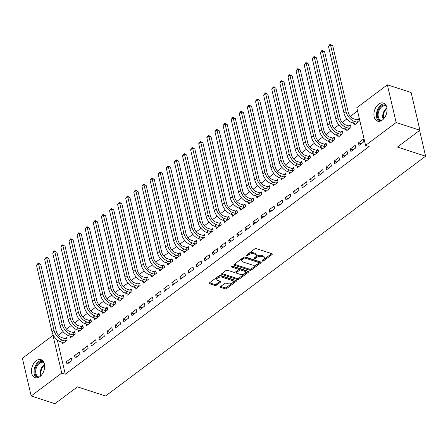 <?xml version="1.0" encoding="UTF-8"?>
<svg xmlns="http://www.w3.org/2000/svg" width="448" height="448" viewBox="0 0 448 448"><rect width="100%" height="100%" fill="white"/><g stroke="black" fill="none" stroke-linecap="round" stroke-linejoin="round"><path stroke-width="0.67" d="M262.388 261.128A0.84 0.431 166.9 0 0 263.547 260.91L272.009 254.57A1.198 0.616 166.9 0 0 272.311 254.016A1.198 0.616 166.9 0 0 271.942 253.691L256.39 248.646A1.198 0.616 166.9 0 0 254.733 248.959L246.277 255.298A0.84 0.431 166.9 0 0 246.064 255.685A0.84 0.431 166.9 0 0 246.322 255.914A0.84 0.431 166.9 0 0 247.481 255.69L248.578 254.873A3.83 1.971 166.9 0 1 253.887 253.859L255.186 254.279A3.83 1.971 166.9 0 1 256.368 255.321A3.83 1.971 166.9 0 1 255.399 257.085L254.307 257.908A0.84 0.431 166.9 0 0 254.094 258.294A0.84 0.431 166.9 0 0 254.352 258.518A0.84 0.431 166.9 0 0 255.517 258.3L256.609 257.477A3.83 1.971 166.9 0 1 261.923 256.469L263.217 256.889A3.83 1.971 166.9 0 1 264.404 257.93A3.83 1.971 166.9 0 1 263.435 259.694L262.338 260.518A0.84 0.431 166.9 0 0 262.13 260.904A0.84 0.431 166.9 0 0 262.388 261.128M262.914 260.086A0.84 0.431 166.9 0 0 263.312 259.89L271.69 253.613M246.848 254.867A0.84 0.431 166.9 0 0 247.246 254.671L248.343 253.854L248.578 254.873M254.884 257.477A0.84 0.431 166.9 0 0 255.282 257.281L256.374 256.463L256.609 257.477M36.21 360.746A9.514 6.205 108 0 1 40.998 359.638A9.514 6.205 108 0 1 44.621 367.175A9.514 6.205 108 0 1 39.906 376.634A9.514 6.205 108 0 1 35.118 377.742A9.514 6.205 108 0 1 31.494 370.205A9.514 6.205 108 0 1 36.21 360.746M378.638 104.166A9.514 6.205 108 0 1 383.426 103.057A9.514 6.205 108 0 1 387.055 110.594A9.514 6.205 108 0 1 382.334 120.053A9.514 6.205 108 0 1 377.546 121.162A9.514 6.205 108 0 1 373.923 113.624A9.514 6.205 108 0 1 378.638 104.166M220.662 286.507A1.198 0.616 166.9 0 0 220.36 287.056A1.198 0.616 166.9 0 0 220.73 287.381L225.092 288.798A1.198 0.616 166.9 0 0 226.75 288.484L236.141 281.445A1.198 0.616 166.9 0 0 236.449 280.89A1.198 0.616 166.9 0 0 236.074 280.566L220.528 275.52A1.198 0.616 166.9 0 0 218.87 275.834L209.474 282.873A1.198 0.616 166.9 0 0 209.171 283.422A1.198 0.616 166.9 0 0 209.541 283.752L214.81 285.46A1.198 0.616 166.9 0 0 216.468 285.146L220.489 282.134A1.198 0.616 166.9 0 0 220.791 281.579A1.198 0.616 166.9 0 0 220.422 281.254L217.812 280.409A3.203 1.652 166.9 0 1 216.821 279.535A3.203 1.652 166.9 0 1 218.506 277.553A3.203 1.652 166.9 0 1 222.068 277.217L232.305 280.538A3.203 1.652 166.9 0 1 233.296 281.411A3.203 1.652 166.9 0 1 231.605 283.394A3.203 1.652 166.9 0 1 228.049 283.73L226.341 283.175A1.198 0.616 166.9 0 0 224.678 283.494L220.662 286.507M57.299 339.97L65.268 374.209L369.09 146.558L365.568 145.415L356.798 107.733L387.374 84.818L396.144 122.506L365.568 145.415M65.268 374.209L61.746 373.066L31.17 395.982L22.4 358.294L52.976 335.384L61.746 373.066M387.374 84.818L411.135 92.534L419.905 130.222L397.438 147.056L425.6 156.201L105.554 396.004L77.398 386.859L54.93 403.693L31.17 395.982M419.905 130.222L396.144 122.506M249.85 270.245A1.198 0.616 166.9 0 0 251.507 269.931L260.904 262.892A1.198 0.616 166.9 0 0 261.206 262.338A1.198 0.616 166.9 0 0 260.837 262.013L245.286 256.967A1.198 0.616 166.9 0 0 243.628 257.281L234.231 264.32A1.198 0.616 166.9 0 0 233.929 264.874A1.198 0.616 166.9 0 0 234.298 265.199L249.85 270.245L249.609 269.226A1.198 0.616 166.9 0 0 251.272 268.912L260.585 261.934M248.522 272.166L239.131 279.205A1.198 0.616 166.9 0 1 237.468 279.524L221.922 274.473A1.198 0.616 166.9 0 1 221.553 274.148A1.198 0.616 166.9 0 1 221.855 273.599L225.876 270.586A1.198 0.616 166.9 0 1 227.534 270.267L233.839 272.317A1.198 0.616 166.9 0 0 235.497 271.998L238.168 270.004A1.198 0.616 166.9 0 0 238.47 269.45A1.198 0.616 166.9 0 0 238.101 269.125L231.532 266.991A0.84 0.431 166.9 0 1 231.274 266.767A0.84 0.431 166.9 0 1 231.717 266.246A0.84 0.431 166.9 0 1 232.646 266.157L248.455 271.292A1.198 0.616 166.9 0 1 248.825 271.617A1.198 0.616 166.9 0 1 248.522 272.166L248.31 271.242M425.6 156.201L419.608 130.446M74.553 355.589L75.146 358.137L80.013 354.491L79.419 351.943L74.553 355.589L77.336 356.496M70.022 336.118L70.409 337.764L75.27 334.118L74.682 331.576L73.366 332.562M90.776 343.437L91.37 345.985L96.236 342.334L95.642 339.791L90.776 343.437L93.559 344.338M86.246 323.96L86.626 325.612L91.493 321.966L90.899 319.418L89.583 320.404M106.994 331.279L107.587 333.827L112.454 330.182L111.86 327.634L106.994 331.279L109.782 332.186M102.463 311.808L102.85 313.454L107.716 309.809L107.122 307.266L105.806 308.252M123.217 319.127L123.81 321.675L128.677 318.03L128.083 315.482L123.217 319.127L126 320.029M118.686 299.656L119.067 301.302L123.934 297.657L123.346 295.109L122.03 296.094M139.44 306.975L140.034 309.518L144.9 305.872L144.306 303.324L139.44 306.975L142.223 307.877M134.91 287.498L135.29 289.15L140.157 285.505L139.563 282.957L138.247 283.942M155.658 294.818L156.251 297.366L161.118 293.72L160.524 291.172L155.658 294.818L158.446 295.725M151.127 275.346L151.514 276.993L156.38 273.347L155.786 270.799L154.47 271.79M171.881 282.666L172.474 285.208L177.341 281.562L176.747 279.02L171.881 282.666L174.664 283.567M167.35 263.189L167.731 264.841L172.598 261.195L172.01 258.647L170.688 259.633M188.104 270.508L188.692 273.056L193.558 269.41L192.97 266.862L188.104 270.508L190.887 271.415M183.568 251.037L183.954 252.683L188.821 249.038L188.227 246.495L186.911 247.481M204.322 258.356L204.915 260.904L209.782 257.253L209.188 254.71L204.322 258.356L207.105 259.258M199.791 238.879L200.178 240.531L205.044 236.886L204.45 234.338L203.134 235.323M220.545 246.198L221.138 248.746L226.005 245.101L225.411 242.553L220.545 246.198L223.328 247.106M216.014 226.727L216.395 228.374L221.262 224.728L220.668 222.186L219.352 223.171M236.768 234.046L237.356 236.594L242.222 232.949L241.634 230.401L236.768 234.046L239.551 234.948M232.232 214.575L232.618 216.222L237.485 212.576L236.891 210.028L235.575 211.014M252.986 221.894L253.579 224.437L258.446 220.791L257.852 218.243L252.986 221.894L255.769 222.796M248.455 202.418L248.842 204.07L253.708 200.418L253.114 197.876L251.798 198.862M269.209 209.737L269.802 212.285L274.669 208.639L274.075 206.091L269.209 209.737L271.992 210.644M264.678 190.266L265.059 191.912L269.926 188.266L269.332 185.718L268.016 186.71M285.432 197.585L286.02 200.127L290.886 196.482L290.298 193.939L285.432 197.585L288.215 198.486M280.896 178.108L281.282 179.76L286.149 176.114L285.555 173.566L284.239 174.552M301.65 185.427L302.243 187.975L307.11 184.33L306.516 181.782L301.65 185.427L304.433 186.334M297.119 165.956L297.5 167.602L302.366 163.957L301.778 161.414L300.462 162.4M317.873 173.275L318.466 175.818L323.333 172.172L322.739 169.63L317.873 173.275L320.656 174.177M313.342 153.798L313.723 155.45L318.59 151.805L317.996 149.257L316.68 150.242M334.09 161.118L334.684 163.666L339.55 160.02L338.957 157.472L334.09 161.118L336.879 162.025M329.56 141.646L329.946 143.293L334.813 139.647L334.219 137.105L332.903 138.09M350.314 148.966L350.907 151.514L355.774 147.868L355.18 145.32L350.314 148.966L353.097 149.867M345.783 129.494L346.164 131.141L351.03 127.495L350.442 124.947L349.121 125.933M357.549 110.947L350.347 116.346M346.954 118.888L342.238 122.422M338.845 124.964L334.124 128.498M330.736 131.04L326.015 134.579M322.622 137.122L317.906 140.655M314.513 143.198L309.792 146.731M306.404 149.274L301.683 152.807M298.29 155.35L293.574 158.889M290.181 161.426L285.46 164.965M282.072 167.507L277.351 171.041M273.958 173.583L269.242 177.117M265.849 179.659L261.128 183.193M257.74 185.735L253.019 189.274M249.626 191.817L244.91 195.35M241.517 197.893L236.802 201.426M233.408 203.969L228.687 207.502M225.294 210.045L220.578 213.584M217.185 216.121L212.47 219.66M209.076 222.202L204.355 225.736M200.962 228.278L196.246 231.812M192.853 234.354L188.138 237.888M184.744 240.43L180.023 243.97M176.635 246.506L171.914 250.046M168.521 252.588L163.806 256.122M160.412 258.664L155.691 262.198M152.303 264.74L147.582 268.274M144.189 270.816L139.474 274.355M136.08 276.898L131.359 280.431M127.971 282.974L123.25 286.507M119.857 289.05L115.142 292.583M111.748 295.126L107.027 298.665M103.639 301.202L98.918 304.741M95.525 307.283L90.81 310.817M87.416 313.359L82.695 316.893M79.307 319.435L74.586 322.969M71.193 325.511L66.478 329.05M63.084 331.587L58.363 335.126M353.892 123.413L354.278 125.065L359.145 121.419L358.551 118.871L357.235 119.857M358.422 142.89L359.016 145.432L363.882 141.786L363.289 139.244L358.422 142.89L361.211 143.791M337.674 135.57L338.055 137.217L342.922 133.571L342.328 131.023L341.012 132.014M342.205 155.042L342.798 157.59L347.665 153.944L347.071 151.396L342.205 155.042L344.988 155.949M321.451 147.722L321.832 149.374L326.698 145.729L326.11 143.181L324.794 144.166M325.982 167.199L326.575 169.742L331.442 166.096L330.848 163.548L325.982 167.199L328.765 168.101M305.228 159.88L305.614 161.526L310.481 157.881L309.887 155.333L308.571 156.318M309.758 179.351L310.352 181.899L315.218 178.254L314.625 175.706L309.758 179.351L312.547 180.253M289.01 172.032L289.391 173.684L294.258 170.033L293.664 167.49L292.348 168.476M293.541 191.503L294.134 194.051L299.001 190.406L298.407 187.858L293.541 191.503L296.324 192.41M272.787 184.184L273.174 185.836L278.04 182.19L277.446 179.642L276.13 180.628M277.318 203.661L277.911 206.209L282.778 202.558L282.184 200.015L277.318 203.661L280.101 204.562M256.564 196.342L256.95 197.988L261.817 194.342L261.223 191.8L259.907 192.786M261.1 215.813L261.688 218.361L266.554 214.715L265.966 212.167L261.1 215.813L263.883 216.72M240.346 208.494L240.727 210.146L245.594 206.5L245 203.952L243.684 204.938M244.877 227.97L245.47 230.513L250.337 226.867L249.743 224.325L244.877 227.97L247.66 228.872M224.123 220.651L224.51 222.298L229.376 218.652L228.782 216.104L227.466 217.095M228.654 240.122L229.247 242.67L234.114 239.025L233.52 236.477L228.654 240.122L231.437 241.03M207.9 232.803L208.286 234.455L213.153 230.81L212.559 228.262L211.243 229.247M212.436 252.28L213.024 254.822L217.89 251.177L217.302 248.629L212.436 252.28L215.219 253.182M191.682 244.961L192.063 246.607L196.93 242.962L196.336 240.414L195.02 241.399M196.213 264.432L196.806 266.98L201.673 263.334L201.079 260.786L196.213 264.432L198.996 265.334M175.459 257.113L175.846 258.765L180.712 255.114L180.118 252.571L178.802 253.557M179.99 276.584L180.583 279.132L185.45 275.486L184.856 272.938L179.99 276.584L182.778 277.491M159.242 269.27L159.622 270.917L164.489 267.271L163.895 264.723L162.579 265.709M163.772 288.742L164.366 291.29L169.232 287.638L168.638 285.096L163.772 288.742L166.555 289.643M143.018 281.422L143.399 283.069L148.266 279.423L147.678 276.881L146.356 277.866M147.549 300.894L148.142 303.442L153.009 299.796L152.415 297.248L147.549 300.894L150.332 301.801M126.795 293.574L127.182 295.226L132.048 291.581L131.454 289.033L130.138 290.018M131.326 313.051L131.919 315.594L136.786 311.948L136.192 309.406L131.326 313.051L134.114 313.953M110.578 305.732L110.958 307.378L115.825 303.733L115.231 301.185L113.915 302.176M115.108 325.203L115.702 327.751L120.568 324.106L119.974 321.558L115.108 325.203L117.891 326.11M94.354 317.884L94.735 319.536L99.602 315.89L99.014 313.342L97.698 314.328M98.885 337.361L99.478 339.903L104.345 336.258L103.751 333.71L98.885 337.361L101.668 338.262M78.131 330.042L78.518 331.688L83.384 328.042L82.79 325.494L81.474 326.48M82.667 349.513L83.255 352.061L88.122 348.415L87.528 345.867L82.667 349.513L85.45 350.414M61.914 342.194L62.294 343.846L67.161 340.194L66.567 337.652L65.251 338.638M66.444 361.665L67.038 364.213L71.904 360.567L71.31 358.019L66.444 361.665L69.227 362.572M53.508 335.552L52.976 335.384M264.404 257.93L264.169 256.911A3.83 1.971 166.9 0 0 262.982 255.87L263.217 256.889M256.374 256.463A3.83 1.971 166.9 0 1 261.688 255.45L262.982 255.87M256.368 255.321L256.133 254.302A3.83 1.971 166.9 0 0 254.946 253.26L255.186 254.279M248.343 253.854A3.83 1.971 166.9 0 1 253.652 252.84L254.946 253.26M234.315 264.258L249.609 269.226M258.815 263.155A0.84 0.431 166.9 0 0 259.028 262.769A0.84 0.431 166.9 0 0 258.77 262.539L245.123 258.11A0.84 0.431 166.9 0 0 243.958 258.328L242.805 259.196A3.83 1.971 166.9 0 0 241.836 260.96A3.83 1.971 166.9 0 0 243.023 262.002L252.353 265.031A3.83 1.971 166.9 0 0 257.662 264.018L258.815 263.155M259.028 262.769L258.793 261.75A0.84 0.431 166.9 0 0 258.535 261.526L258.77 262.539M241.836 260.96L241.601 259.941A3.83 1.971 166.9 0 1 242.57 258.177L243.723 257.314A0.84 0.431 166.9 0 1 244.888 257.09L258.535 261.526M248.203 271.208L238.89 278.186L239.131 279.205M221.934 273.538L237.233 278.505A1.198 0.616 166.9 0 0 238.89 278.186M238.47 269.45L238.23 268.43A1.198 0.616 166.9 0 0 237.86 268.106L231.913 266.174M240.38 274.439A3.203 1.652 166.9 0 0 243.942 274.103A3.203 1.652 166.9 0 0 245.633 272.121A3.203 1.652 166.9 0 0 244.642 271.247L241.035 270.077A1.198 0.616 166.9 0 0 239.378 270.396L236.706 272.395A1.198 0.616 166.9 0 0 236.404 272.944A1.198 0.616 166.9 0 0 236.774 273.269L240.38 274.439M245.633 272.121L245.398 271.102A3.203 1.652 166.9 0 0 244.406 270.228L244.642 271.247M236.404 272.944L236.169 271.925A1.198 0.616 166.9 0 1 236.471 271.376L239.137 269.377A1.198 0.616 166.9 0 1 240.8 269.058L244.406 270.228M233.296 281.411L233.061 280.392A3.203 1.652 166.9 0 0 232.07 279.518L232.305 280.538M216.821 279.535L216.586 278.516A3.203 1.652 166.9 0 1 218.271 276.534A3.203 1.652 166.9 0 1 221.833 276.198L232.07 279.518M209.552 282.811L214.575 284.441A1.198 0.616 166.9 0 0 216.233 284.127L220.175 281.176M220.741 286.446L224.851 287.778A1.198 0.616 166.9 0 0 226.514 287.465L235.827 280.487M356.854 119.846L353.814 118.86A6.098 3.394 -126.8 0 1 348.23 112.336L332.718 45.674L330.518 44.957L346.03 111.619A9.15 5.096 53.2 0 0 354.407 121.402L357.448 122.394L356.854 119.846L358.792 119.907M328.49 46.48L329.448 44.912L330.26 44.307L330.518 44.957L328.49 46.48L344.002 113.142A9.15 5.096 53.2 0 0 352.38 122.926L355.594 124.079M357.829 122.405L357.448 122.394M330.26 44.307L332.718 45.674M348.746 125.922L345.705 124.936A6.098 3.394 -126.8 0 1 340.116 118.412L324.604 51.75L322.403 51.038L337.915 117.701A9.15 5.096 53.2 0 0 346.298 127.478L349.339 128.47L348.746 125.922L350.683 125.989M320.376 52.556L321.339 50.988L322.151 50.383L322.403 51.038L320.376 52.556L335.888 119.218A9.15 5.096 53.2 0 0 344.266 129.002L347.48 130.155M349.714 128.481L349.339 128.47M322.151 50.383L324.604 51.75M340.631 131.998L337.59 131.012A6.098 3.394 -126.8 0 1 332.007 124.488L316.495 57.826L314.294 57.114L329.806 123.777A9.15 5.096 53.2 0 0 338.184 133.56L341.225 134.546L340.631 131.998L342.569 132.065M312.267 58.632L314.037 56.459L314.294 57.114L312.267 58.632L327.779 125.294A9.15 5.096 53.2 0 0 336.157 135.078L339.371 136.231M341.606 134.557L341.225 134.546M314.037 56.459L316.495 57.826M380.962 120.876A8.238 5.365 108 0 1 377.412 113.025A8.238 5.365 108 0 1 386.025 105.297M386.417 106.103A7.627 4.967 -72 0 0 385.745 105.801A7.627 4.967 -72 0 0 378.263 113.159A7.627 4.967 -72 0 0 381.035 120.305A7.627 4.967 -72 0 0 381.758 120.45M384.675 103.718A9.453 6.16 -72 0 0 376.589 113.042A9.453 6.16 -72 0 0 378.946 121.358M38.534 377.451A8.238 5.365 108 0 1 34.983 369.606A8.238 5.365 108 0 1 43.59 361.878M43.982 362.684A7.627 4.967 -72 0 0 43.316 362.382A7.627 4.967 -72 0 0 35.834 369.74A7.627 4.967 -72 0 0 38.606 376.886A7.627 4.967 -72 0 0 39.323 377.031M42.246 360.298A9.453 6.16 -72 0 0 34.16 369.622A9.453 6.16 -72 0 0 36.518 377.938M332.522 138.079L329.482 137.088A6.098 3.394 -126.8 0 1 323.898 130.57L308.386 63.907L306.186 63.19L321.698 129.853A9.15 5.096 53.2 0 0 330.075 139.636L333.116 140.622L332.522 138.079L334.46 138.141M304.158 64.708L305.928 62.535L306.186 63.19L304.158 64.708L319.67 131.37A9.15 5.096 53.2 0 0 328.048 141.154L331.262 142.307M333.497 140.633L333.116 140.622M305.928 62.535L308.386 63.907M324.414 144.155L321.373 143.164A6.098 3.394 -126.8 0 1 315.784 136.646L300.272 69.983L298.071 69.266L313.589 135.929A9.15 5.096 53.2 0 0 321.966 145.712L325.007 146.698L324.414 144.155L326.351 144.217M296.044 70.79L297.819 68.611L298.071 69.266L296.044 70.79L311.556 137.452A9.15 5.096 53.2 0 0 319.934 147.23L323.154 148.389M325.382 146.714L325.007 146.698M297.819 68.611L300.272 69.983M316.305 150.231L313.258 149.246A6.098 3.394 -126.8 0 1 307.675 142.722L292.163 76.059L289.962 75.342L305.474 142.005A9.15 5.096 53.2 0 0 313.852 151.788L316.893 152.779L316.305 150.231L318.237 150.293M287.935 76.866L288.893 75.298L289.705 74.693L289.962 75.342L287.935 76.866L303.447 143.528A9.15 5.096 53.2 0 0 311.825 153.311L315.039 154.465M317.274 152.79L316.893 152.779M289.705 74.693L292.163 76.059M308.19 156.307L305.15 155.322A6.098 3.394 -126.8 0 1 299.566 148.798L284.054 82.135L281.854 81.424L297.366 148.086A9.15 5.096 53.2 0 0 305.743 157.87L308.784 158.855L308.19 156.307L310.128 156.374M279.826 82.942L280.784 81.374L281.596 80.769L281.854 81.424L279.826 82.942L295.338 149.604A9.15 5.096 53.2 0 0 303.716 159.387L306.93 160.541M309.165 158.866L308.784 158.855M281.596 80.769L284.054 82.135M300.082 162.383L297.041 161.398A6.098 3.394 -126.8 0 1 291.452 154.874L275.94 88.211L273.739 87.5L289.257 154.162A9.15 5.096 53.2 0 0 297.634 163.946L300.675 164.931L300.082 162.383L302.019 162.45M271.712 89.018L273.487 86.845L273.739 87.5L271.712 89.018L287.224 155.68A9.15 5.096 53.2 0 0 295.607 165.463L298.822 166.617M301.05 164.942L300.675 164.931M273.487 86.845L275.94 88.211M291.973 168.465L288.926 167.474A6.098 3.394 -126.8 0 1 283.343 160.955L267.831 94.293L265.63 93.576L281.142 160.238A9.15 5.096 53.2 0 0 289.52 170.022L292.561 171.007L291.973 168.465L293.905 168.526M263.603 95.094L265.373 92.921L265.63 93.576L263.603 95.094L279.115 161.756A9.15 5.096 53.2 0 0 287.493 171.539L290.707 172.693M292.942 171.024L292.561 171.007M265.373 92.921L267.831 94.293M283.858 174.541L280.818 173.55A6.098 3.394 -126.8 0 1 275.234 167.031L259.722 100.369L257.522 99.652L273.034 166.314A9.15 5.096 53.2 0 0 281.411 176.098L284.452 177.089L283.858 174.541L285.796 174.602M255.494 101.175L257.264 98.997L257.522 99.652L255.494 101.175L271.006 167.838A9.15 5.096 53.2 0 0 279.384 177.615L282.598 178.774M284.833 177.1L284.452 177.089M257.264 98.997L259.722 100.369M275.75 180.617L272.709 179.631A6.098 3.394 -126.8 0 1 267.12 173.107L251.608 106.445L249.407 105.728L264.925 172.396A9.15 5.096 53.2 0 0 273.302 182.174L276.343 183.165L275.75 180.617L277.687 180.684M247.38 107.251L248.343 105.683L249.155 105.078L249.407 105.728L247.38 107.251L262.898 173.914A9.15 5.096 53.2 0 0 271.275 183.697L274.49 184.85M276.718 183.176L276.343 183.165M249.155 105.078L251.608 106.445M267.641 186.693L264.594 185.707A6.098 3.394 -126.8 0 1 259.011 179.183L243.499 112.521L241.298 111.81L256.81 178.472A9.15 5.096 53.2 0 0 265.188 188.255L268.229 189.241L267.641 186.693L269.578 186.76M239.271 113.327L241.041 111.154L241.298 111.81L239.271 113.327L254.783 179.99A9.15 5.096 53.2 0 0 263.161 189.773L266.375 190.926M268.61 189.252L268.229 189.241M241.041 111.154L243.499 112.521M259.526 192.769L256.486 191.783A6.098 3.394 -126.8 0 1 250.902 185.265L235.39 118.597L233.19 117.886L248.702 184.548A9.15 5.096 53.2 0 0 257.079 194.331L260.12 195.317L259.526 192.769L261.464 192.836M231.162 119.403L232.932 117.23L233.19 117.886L231.162 119.403L246.674 186.066A9.15 5.096 53.2 0 0 255.052 195.849L258.266 197.002M260.501 195.328L260.12 195.317M232.932 117.23L235.39 118.597M251.418 198.85L248.377 197.859A6.098 3.394 -126.8 0 1 242.794 191.341L227.276 124.678L225.075 123.962L240.593 190.624A9.15 5.096 53.2 0 0 248.97 200.407L252.011 201.393L251.418 198.85L253.355 198.912M223.048 125.479L224.823 123.306L225.075 123.962L223.048 125.479L238.566 192.142A9.15 5.096 53.2 0 0 246.943 201.925L250.158 203.078M252.386 201.41L252.011 201.393M224.823 123.306L227.276 124.678M243.309 204.926L240.268 203.941A6.098 3.394 -126.8 0 1 234.679 197.417L219.167 130.754L216.966 130.038L232.478 196.7A9.15 5.096 53.2 0 0 240.856 206.483L243.897 207.474L243.309 204.926L245.246 204.988M214.939 131.561L215.902 129.993L216.709 129.388L216.966 130.038L214.939 131.561L230.451 198.223A9.15 5.096 53.2 0 0 238.829 208.006L242.043 209.16M244.278 207.486L243.897 207.474M216.709 129.388L219.167 130.754M235.194 211.002L232.154 210.017A6.098 3.394 -126.8 0 1 226.57 203.493L211.058 136.83L208.858 136.119L224.37 202.782A9.15 5.096 53.2 0 0 232.747 212.559L235.788 213.55L235.194 211.002L237.132 211.07M206.83 137.637L207.788 136.069L208.6 135.464L208.858 136.119L206.83 137.637L222.342 204.299A9.15 5.096 53.2 0 0 230.72 214.082L233.934 215.236M236.169 213.562L235.788 213.55M208.6 135.464L211.058 136.83M227.086 217.078L224.045 216.093A6.098 3.394 -126.8 0 1 218.462 209.569L202.944 142.906L200.749 142.195L216.261 208.858A9.15 5.096 53.2 0 0 224.638 218.641L227.679 219.626L227.086 217.078L229.023 217.146M198.716 143.713L200.491 141.54L200.749 142.195L198.716 143.713L214.234 210.375A9.15 5.096 53.2 0 0 222.611 220.158L225.826 221.312M228.054 219.638L227.679 219.626M200.491 141.54L202.944 142.906M218.977 223.16L215.936 222.169A6.098 3.394 -126.8 0 1 210.347 215.65L194.835 148.988L192.634 148.271L208.146 214.934A9.15 5.096 53.2 0 0 216.524 224.717L219.565 225.702L218.977 223.16L220.914 223.222M190.607 149.789L192.377 147.616L192.634 148.271L190.607 149.789L206.119 216.451A9.15 5.096 53.2 0 0 214.497 226.234L217.711 227.388M219.946 225.719L219.565 225.702M192.377 147.616L194.835 148.988M210.862 229.236L207.822 228.245A6.098 3.394 -126.8 0 1 202.238 221.726L186.726 155.064L184.526 154.347L200.038 221.01A9.15 5.096 53.2 0 0 208.415 230.793L211.456 231.778L210.862 229.236L212.8 229.298M182.498 155.87L184.268 153.692L184.526 154.347L182.498 155.87L198.01 222.533A9.15 5.096 53.2 0 0 206.388 232.31L209.602 233.47M211.837 231.795L211.456 231.778M184.268 153.692L186.726 155.064M202.754 235.312L199.713 234.326A6.098 3.394 -126.8 0 1 194.13 227.802L178.612 161.14L176.417 160.423L191.929 227.086A9.15 5.096 53.2 0 0 200.306 236.869L203.347 237.86L202.754 235.312L204.691 235.379M174.384 161.946L175.347 160.378L176.159 159.774L176.417 160.423L174.384 161.946L189.902 228.609A9.15 5.096 53.2 0 0 198.279 238.392L201.494 239.546M203.728 237.871L203.347 237.86M176.159 159.774L178.612 161.14M194.645 241.388L191.604 240.402A6.098 3.394 -126.8 0 1 186.015 233.878L170.503 167.216L168.302 166.505L183.814 233.167A9.15 5.096 53.2 0 0 192.192 242.95L195.238 243.936L194.645 241.388L196.582 241.455M166.275 168.022L168.045 165.85L168.302 166.505L166.275 168.022L181.787 234.685A9.15 5.096 53.2 0 0 190.165 244.468L193.379 245.622M195.614 243.947L195.238 243.936M168.045 165.85L170.503 167.216M186.53 247.464L183.49 246.478A6.098 3.394 -126.8 0 1 177.906 239.954L162.394 173.292L160.194 172.581L175.706 239.243A9.15 5.096 53.2 0 0 184.083 249.026L187.124 250.012L186.53 247.464L188.468 247.531M158.166 174.098L159.936 171.926L160.194 172.581L158.166 174.098L173.678 240.761A9.15 5.096 53.2 0 0 182.056 250.544L185.27 251.698M187.505 250.023L187.124 250.012M159.936 171.926L162.394 173.292M178.422 253.546L175.381 252.554A6.098 3.394 -126.8 0 1 169.798 246.036L154.28 179.374L152.085 178.657L167.597 245.319A9.15 5.096 53.2 0 0 175.974 255.102L179.015 256.088L178.422 253.546L180.359 253.607M150.058 180.174L151.827 178.002L152.085 178.657L150.058 180.174L165.57 246.837A9.15 5.096 53.2 0 0 173.947 256.62L177.162 257.774M179.396 256.105L179.015 256.088M151.827 178.002L154.28 179.374M170.313 259.622L167.272 258.63A6.098 3.394 -126.8 0 1 161.683 252.112L146.171 185.45L143.97 184.733L159.482 251.395A9.15 5.096 53.2 0 0 167.86 261.178L170.906 262.17L170.313 259.622L172.25 259.683M141.943 186.256L142.906 184.688L143.718 184.083L143.97 184.733L141.943 186.256L157.455 252.918A9.15 5.096 53.2 0 0 165.833 262.696L169.047 263.855M171.282 262.181L170.906 262.17M143.718 184.083L146.171 185.45M162.198 265.698L159.158 264.712A6.098 3.394 -126.8 0 1 153.574 258.188L138.062 191.526L135.862 190.809L151.374 257.477A9.15 5.096 53.2 0 0 159.751 267.254L162.792 268.246L162.198 265.698L164.136 265.765M133.834 192.332L134.792 190.764L135.604 190.159L135.862 190.809L133.834 192.332L149.346 258.994A9.15 5.096 53.2 0 0 157.724 268.778L160.938 269.931M163.173 268.257L162.792 268.246M135.604 190.159L138.062 191.526M154.09 271.774L151.049 270.788A6.098 3.394 -126.8 0 1 145.466 264.264L129.954 197.602L127.753 196.89L143.265 263.553A9.15 5.096 53.2 0 0 151.642 273.336L154.683 274.322L154.09 271.774L156.027 271.841M125.726 198.408L126.683 196.84L127.495 196.235L127.753 196.89L125.726 198.408L141.238 265.07A9.15 5.096 53.2 0 0 149.615 274.854L152.83 276.007M155.064 274.333L154.683 274.322M127.495 196.235L129.954 197.602M145.981 277.85L142.94 276.864A6.098 3.394 -126.8 0 1 137.351 270.346L121.839 203.683L119.638 202.966L135.15 269.629A9.15 5.096 53.2 0 0 143.528 279.412L146.574 280.398L145.981 277.85L147.918 277.917M117.611 204.484L119.386 202.311L119.638 202.966L117.611 204.484L133.123 271.146A9.15 5.096 53.2 0 0 141.501 280.93L144.715 282.083M146.95 280.409L146.574 280.398M119.386 202.311L121.839 203.683M137.866 283.931L134.826 282.94A6.098 3.394 -126.8 0 1 129.242 276.422L113.73 209.759L111.53 209.042L127.042 275.705A9.15 5.096 53.2 0 0 135.419 285.488L138.46 286.474L137.866 283.931L139.804 283.993M109.502 210.56L111.272 208.387L111.53 209.042L109.502 210.56L125.014 277.222A9.15 5.096 53.2 0 0 133.392 287.006L136.606 288.159M138.841 286.49L138.46 286.474M111.272 208.387L113.73 209.759M129.758 290.007L126.717 289.022A6.098 3.394 -126.8 0 1 121.134 282.498L105.622 215.835L103.421 215.118L118.933 281.781A9.15 5.096 53.2 0 0 127.31 291.564L130.351 292.555L129.758 290.007L131.695 290.069M101.394 216.642L102.351 215.074L103.163 214.469L103.421 215.118L101.394 216.642L116.906 283.304A9.15 5.096 53.2 0 0 125.283 293.087L128.498 294.241M130.732 292.566L130.351 292.555M103.163 214.469L105.622 215.835M121.649 296.083L118.608 295.098A6.098 3.394 -126.8 0 1 113.019 288.574L97.507 221.911L95.306 221.2L110.824 287.862A9.15 5.096 53.2 0 0 119.202 297.64L122.242 298.631L121.649 296.083L123.586 296.15M93.279 222.718L94.242 221.15L95.054 220.545L95.306 221.2L93.279 222.718L108.791 289.38A9.15 5.096 53.2 0 0 117.169 299.163L120.389 300.317M122.618 298.642L122.242 298.631M95.054 220.545L97.507 221.911M113.54 302.159L110.494 301.174A6.098 3.394 -126.8 0 1 104.91 294.65L89.398 227.987L87.198 227.276L102.71 293.938A9.15 5.096 53.2 0 0 111.087 303.722L114.128 304.707L113.54 302.159L115.472 302.226M85.17 228.794L86.94 226.621L87.198 227.276L85.17 228.794L100.682 295.456A9.15 5.096 53.2 0 0 109.06 305.239L112.274 306.393M114.509 304.718L114.128 304.707M86.94 226.621L89.398 227.987M105.426 308.241L102.385 307.25A6.098 3.394 -126.8 0 1 96.802 300.731L81.29 234.069L79.089 233.352L94.601 300.014A9.15 5.096 53.2 0 0 102.978 309.798L106.019 310.783L105.426 308.241L107.363 308.302M77.062 234.87L78.831 232.697L79.089 233.352L77.062 234.87L92.574 301.532A9.15 5.096 53.2 0 0 100.951 311.315L104.166 312.469M106.4 310.8L106.019 310.783M78.831 232.697L81.29 234.069M97.317 314.317L94.276 313.326A6.098 3.394 -126.8 0 1 88.687 306.807L73.175 240.145L70.974 239.428L86.492 306.09A9.15 5.096 53.2 0 0 94.87 315.874L97.91 316.859L97.317 314.317L99.254 314.378M68.947 240.951L70.722 238.773L70.974 239.428L68.947 240.951L84.459 307.614A9.15 5.096 53.2 0 0 92.837 317.391L96.057 318.55M98.286 316.876L97.91 316.859M70.722 238.773L73.175 240.145M89.208 320.393L86.162 319.407A6.098 3.394 -126.8 0 1 80.578 312.883L65.066 246.221L62.866 245.504L78.378 312.166A9.15 5.096 53.2 0 0 86.755 321.95L89.796 322.941L89.208 320.393L91.14 320.46M60.838 247.027L61.796 245.459L62.608 244.854L62.866 245.504L60.838 247.027L76.35 313.69A9.15 5.096 53.2 0 0 84.728 323.473L87.942 324.626M90.177 322.952L89.796 322.941M62.608 244.854L65.066 246.221M81.094 326.469L78.053 325.483A6.098 3.394 -126.8 0 1 72.47 318.959L56.958 252.297L54.757 251.586L70.269 318.248A9.15 5.096 53.2 0 0 78.646 328.031L81.687 329.017L81.094 326.469L83.031 326.536M52.73 253.103L53.687 251.535L54.499 250.93L54.757 251.586L52.73 253.103L68.242 319.766A9.15 5.096 53.2 0 0 76.619 329.549L79.834 330.702M82.068 329.028L81.687 329.017M54.499 250.93L56.958 252.297M72.985 332.545L69.944 331.559A6.098 3.394 -126.8 0 1 64.355 325.035L48.843 258.373L46.642 257.662L62.16 324.324A9.15 5.096 53.2 0 0 70.538 334.107L73.578 335.093L72.985 332.545L74.922 332.612M44.615 259.179L46.39 257.006L46.642 257.662L44.615 259.179L60.133 325.842A9.15 5.096 53.2 0 0 68.51 335.625L71.725 336.778M73.954 335.104L73.578 335.093M46.39 257.006L48.843 258.373M64.876 338.626L61.83 337.635A6.098 3.394 -126.8 0 1 56.246 331.117L40.734 264.454L38.534 263.738L54.046 330.4A9.15 5.096 53.2 0 0 62.423 340.183L65.464 341.169L64.876 338.626L66.814 338.688M36.506 265.255L38.276 263.082L38.534 263.738L36.506 265.255L52.018 331.918A9.15 5.096 53.2 0 0 60.396 341.701L63.61 342.854M65.845 341.186L65.464 341.169M38.276 263.082L40.734 264.454M263.312 259.89L263.547 260.91M247.246 254.671L247.481 255.69M255.282 257.281L255.517 258.3M261.688 255.45L261.923 256.469M253.652 252.84L253.887 253.859M271.79 253.646L272.009 254.57M234.119 264.415L234.298 265.199M260.686 261.968L260.904 262.892M251.272 268.912L251.507 269.931M244.888 257.09L245.123 258.11M243.723 257.314L243.958 258.328M242.57 258.177L242.805 259.196M237.233 278.505L237.468 279.524M221.738 273.694L221.922 274.473M237.86 268.106L238.101 269.125M231.409 266.448L231.532 266.991M240.8 269.058L241.035 270.077M239.137 269.377L239.378 270.396M236.471 271.376L236.706 272.395M221.833 276.198L222.068 277.217M220.276 281.21L220.489 282.134M216.233 284.127L216.468 285.146M214.575 284.441L214.81 285.46M209.362 282.968L209.541 283.752M235.928 280.521L236.141 281.445M226.514 287.465L226.75 288.484M224.851 287.778L225.092 288.798M220.545 286.602L220.73 287.381M354.407 121.402L352.38 122.926M346.03 111.619L344.002 113.142M346.298 127.478L344.266 129.002M337.915 117.701L335.888 119.218M338.184 133.56L336.157 135.078M329.806 123.777L327.779 125.294M383.208 119.308A7.627 4.967 108 0 1 382.844 114.649A7.627 4.967 108 0 1 386.921 107.884M387.01 108.506A7.375 4.805 -72 0 0 383.449 114.789A7.375 4.805 -72 0 0 383.645 118.86M40.779 375.889A7.627 4.967 108 0 1 40.415 371.23A7.627 4.967 108 0 1 44.492 364.465M44.576 365.086A7.375 4.805 -72 0 0 41.02 371.364A7.375 4.805 -72 0 0 41.216 375.435M330.075 139.636L328.048 141.154M321.698 129.853L319.67 131.37M321.966 145.712L319.934 147.23M313.589 135.929L311.556 137.452M313.852 151.788L311.825 153.311M305.474 142.005L303.447 143.528M305.743 157.87L303.716 159.387M297.366 148.086L295.338 149.604M297.634 163.946L295.607 165.463M289.257 154.162L287.224 155.68M289.52 170.022L287.493 171.539M281.142 160.238L279.115 161.756M281.411 176.098L279.384 177.615M273.034 166.314L271.006 167.838M273.302 182.174L271.275 183.697M264.925 172.396L262.898 173.914M265.188 188.255L263.161 189.773M256.81 178.472L254.783 179.99M257.079 194.331L255.052 195.849M248.702 184.548L246.674 186.066M248.97 200.407L246.943 201.925M240.593 190.624L238.566 192.142M240.856 206.483L238.829 208.006M232.478 196.7L230.451 198.223M232.747 212.559L230.72 214.082M224.37 202.782L222.342 204.299M224.638 218.641L222.611 220.158M216.261 208.858L214.234 210.375M216.524 224.717L214.497 226.234M208.146 214.934L206.119 216.451M208.415 230.793L206.388 232.31M200.038 221.01L198.01 222.533M200.306 236.869L198.279 238.392M191.929 227.086L189.902 228.609M192.192 242.95L190.165 244.468M183.814 233.167L181.787 234.685M184.083 249.026L182.056 250.544M175.706 239.243L173.678 240.761M175.974 255.102L173.947 256.62M167.597 245.319L165.57 246.837M167.86 261.178L165.833 262.696M159.482 251.395L157.455 252.918M159.751 267.254L157.724 268.778M151.374 257.477L149.346 258.994M151.642 273.336L149.615 274.854M143.265 263.553L141.238 265.07M143.528 279.412L141.501 280.93M135.15 269.629L133.123 271.146M135.419 285.488L133.392 287.006M127.042 275.705L125.014 277.222M127.31 291.564L125.283 293.087M118.933 281.781L116.906 283.304M119.202 297.64L117.169 299.163M110.824 287.862L108.791 289.38M111.087 303.722L109.06 305.239M102.71 293.938L100.682 295.456M102.978 309.798L100.951 311.315M94.601 300.014L92.574 301.532M94.87 315.874L92.837 317.391M86.492 306.09L84.459 307.614M86.755 321.95L84.728 323.473M78.378 312.166L76.35 313.69M78.646 328.031L76.619 329.549M70.269 318.248L68.242 319.766M70.538 334.107L68.51 335.625M62.16 324.324L60.133 325.842M62.423 340.183L60.396 341.701M54.046 330.4L52.018 331.918"/></g></svg>

